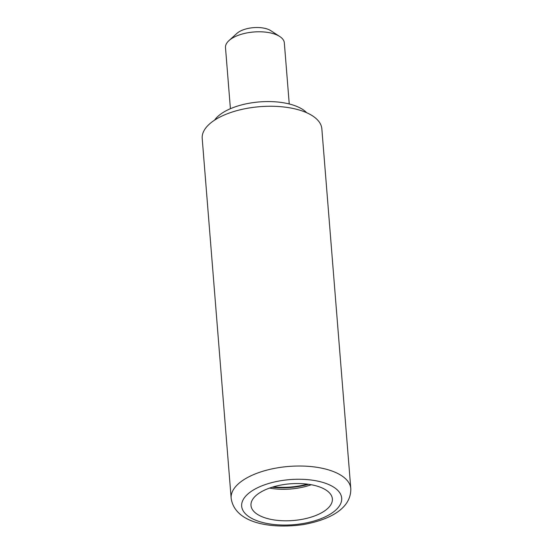 <?xml version="1.0" encoding="UTF-8"?>
<svg xmlns="http://www.w3.org/2000/svg" width="553" height="553" viewBox="0 0 553 553"><rect width="100%" height="100%" fill="white"/><g stroke="black" fill="none" stroke-linecap="round" stroke-linejoin="round"><path stroke-width="0.83" d="M308.581 484.29A45.256 20.406 -4.6 0 1 272.131 487.221M307.385 484.131A44.275 19.963 -4.6 0 1 273.286 486.875M228.983 40.59L236.926 33.387A19.68 8.869 -4.6 0 1 270.776 30.664L279.763 36.505A29.516 13.307 175.4 0 0 228.983 40.59A29.516 13.307 175.4 0 0 225.493 47.613L230.407 108.706M289.247 103.971L284.332 42.878A29.516 13.307 175.4 0 0 283.675 40.556A29.516 13.307 175.4 0 0 279.763 36.505M214.585 120.146A49.189 22.182 -4.6 0 1 259.475 101.918A49.189 22.182 -4.6 0 1 306.701 112.736M311.27 484.732A40.832 18.408 -4.6 0 1 297.839 488.126A40.832 18.408 -4.6 0 1 269.546 488.085M300.376 519.64A40.832 18.408 -4.6 0 1 250.979 505.435A40.832 18.408 -4.6 0 1 282.984 484.691A40.832 18.408 -4.6 0 1 332.374 498.889A40.832 18.408 -4.6 0 1 300.376 519.64M231.154 498.225L202.204 138.464A60.014 27.056 -4.6 0 1 249.244 107.966A60.014 27.056 -4.6 0 1 321.846 128.842L350.796 488.596A60.014 27.056 -4.6 0 0 278.194 467.727A60.014 27.056 -4.6 0 0 231.154 498.225C234.631 522.827 269.857 529.283 303.244 524.597C329.802 519.779 351.273 508.553 350.796 488.596M302.367 523.636A50.178 22.625 -4.6 0 1 242.788 510.136A50.178 22.625 -4.6 0 1 280.993 480.688A50.178 22.625 -4.6 0 1 340.572 494.188A50.178 22.625 -4.6 0 1 302.367 523.636"/></g></svg>
